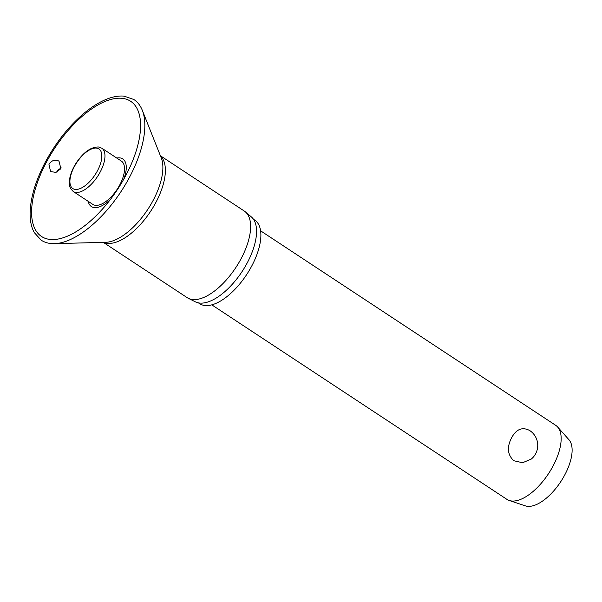 <?xml version="1.0" encoding="UTF-8"?>
<svg xmlns="http://www.w3.org/2000/svg" width="602" height="602" viewBox="0 0 602 602"><rect width="100%" height="100%" fill="white"/><g stroke="black" fill="none" stroke-linecap="round" stroke-linejoin="round"><path stroke-width="0.9" d="M60.87 168.71L55.994 172.39L50.568 171.578L48.95 164.248C51.554 160.531 54.692 159.395 58.356 160.847L59.019 161.223L60.87 168.71M88.201 201.346A28.527 13.236 -56.6 0 0 110.452 199.397M61.231 167.875L57.852 170.118L57.438 171.886M103.311 242.373L187.177 297.651A51.87 24.072 -56.6 0 0 188.328 298.314A51.87 24.072 -56.6 0 0 241.447 258.032A51.87 24.072 -56.6 0 0 245.33 211.829A51.87 24.072 -56.6 0 0 244.269 211.031L160.403 155.752M188.328 298.314L195.379 301.843A50.937 23.636 -56.6 0 0 247.542 262.291A50.937 23.636 -56.6 0 0 251.358 216.916L245.33 211.829M198.404 302.866L199.653 303.694A50.049 23.222 -56.6 0 0 252.027 265.467A50.049 23.222 -56.6 0 0 254.744 220.114L253.495 219.286M119.941 184.573A25.939 12.032 123.4 0 1 92.806 204.379L73.241 191.489A25.939 12.032 -56.6 0 0 75.717 192.407A25.939 12.032 -56.6 0 0 100.376 171.683A25.939 12.032 -56.6 0 0 101.791 148.182L121.348 161.073A25.939 12.032 123.4 0 1 119.941 184.573M211.806 304.853L506.929 499.374A44.33 20.573 -56.6 0 0 509.232 500.488A44.33 20.573 -56.6 0 0 553.313 465.519A44.33 20.573 -56.6 0 0 557.655 427.021A44.33 20.573 -56.6 0 0 555.721 425.343L260.598 230.822M531.303 459.055L522.596 462.742L513.86 460.748C507.516 454.901 506.726 447.309 511.504 437.963C516.223 429.143 522.28 426.66 529.67 430.513L529.331 430.295A17.736 17.736 0 0 1 531.303 459.055M509.232 500.488L525.373 505.861A39.898 18.511 -56.6 0 0 565.052 474.384A39.898 18.511 -56.6 0 0 568.958 439.738L557.655 427.021M123.726 179.261A28.527 13.236 -56.6 0 0 116.743 158.04M129.972 176.363A83.926 38.942 -56.6 0 0 142.305 110.309C140.439 105.613 137.625 102.016 133.87 99.503L124.095 96.139C118.316 95.598 111.98 96.832 105.072 99.827C98.811 102.551 92.415 106.531 85.868 111.769C69.651 125.035 55.986 142.102 44.872 162.969C35.27 181.563 30.341 198.434 30.1 213.567C30.07 221.1 31.439 227.413 34.216 232.507L41.162 240.168C44.947 242.629 49.364 243.787 54.413 243.652A83.926 38.942 -56.6 0 0 129.972 176.363M45.918 163.119A80.961 37.565 -56.6 0 0 40.883 236.044A80.961 37.565 -56.6 0 0 105.117 206.027A80.961 37.565 -56.6 0 0 120.769 98.224A80.961 37.565 -56.6 0 0 32.342 202.407A80.961 37.565 -56.6 0 0 105.117 206.027A80.961 37.565 -56.6 0 0 126.232 174.655A80.961 37.565 -56.6 0 0 127.714 171.743A80.961 37.565 -56.6 0 0 95.688 106.291A80.961 37.565 -56.6 0 0 34.818 228.625A80.961 37.565 -56.6 0 0 127.714 171.743A80.961 37.565 -56.6 0 0 122.071 98.329A80.961 37.565 -56.6 0 0 45.918 163.119M54.413 243.652L105.681 242.305A53.096 24.637 -56.6 0 0 153.48 199.744A53.096 24.637 -56.6 0 0 161.283 157.957L142.305 110.309M103.589 242.365A51.87 24.072 -56.6 0 0 156.196 201.843A51.87 24.072 -56.6 0 0 160.508 156.016M74.114 167.063A23.719 11.009 -56.6 0 0 75.084 189.397A23.719 11.009 -56.6 0 0 97.637 170.441A23.719 11.009 -56.6 0 0 96.666 148.115A23.719 11.009 -56.6 0 0 74.114 167.063M105.124 206.019L105.117 206.027C113.274 196.38 120.317 185.92 126.232 174.655L127.714 171.743M101.791 148.182L98.623 147.001C91.068 146.85 83.67 152.05 76.439 162.608C72.368 168.899 70.028 174.926 69.418 180.698C69.636 184.302 68.176 186.515 73.241 191.489"/></g></svg>
